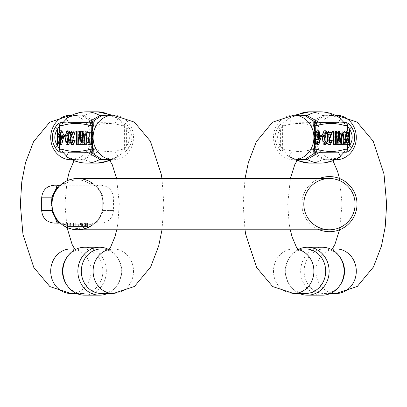 <?xml version="1.0" encoding="UTF-8"?>
<svg xmlns="http://www.w3.org/2000/svg" width="407" height="407" viewBox="0 0 407 407"><rect width="100%" height="100%" fill="white"/><g stroke="black" fill="none" stroke-linecap="round" stroke-linejoin="round"><path stroke-width="0.31" stroke-dasharray="2.04 1.53" d="M76.023 223.097L73.545 223.097L76.023 223.097L76.023 226.44L76.023 223.097M87.586 223.097L67.521 223.097L87.586 223.097L67.521 223.097L87.586 223.097L67.521 223.097L87.586 223.097L87.586 226.44L87.586 223.097L87.586 226.44L67.521 226.44L67.521 223.097L86.065 223.097L81.604 223.097L85.628 223.097L85.628 226.44L81.604 226.44L81.604 223.097L67.521 223.097L86.065 223.097L81.604 223.097L85.628 223.097L85.628 226.44L81.604 226.44L81.863 226.44L81.863 223.097L87.668 223.097L81.863 223.097L81.863 226.44L87.668 226.44L82.672 226.44L82.672 223.097L87.668 223.097L87.668 226.44L69.887 226.44L69.887 223.097L69.887 226.44L67.521 226.44L67.521 223.097L81.604 223.097L81.604 226.44L69.887 226.44L69.887 223.097L69.887 226.44L67.521 226.44L69.231 226.44L69.231 223.097L69.231 226.44L81.604 226.44L67.521 226.44L67.521 223.097L67.521 226.44L67.521 223.097L67.521 226.44L87.586 226.44L87.586 223.097L87.586 226.44L70.33 226.44L70.33 223.097L70.33 226.44L87.586 226.44L87.586 223.097L87.586 226.44L70.33 226.44L87.586 226.44L87.586 223.097L87.586 226.44L67.521 226.44L67.521 223.097L67.521 226.44L87.586 226.44L87.586 223.097M82.672 226.44L67.18 226.44L86.34 226.44L86.34 223.097L67.18 223.097L82.672 223.097M85.638 223.097L84.59 223.097L84.59 226.44L85.638 226.44L85.638 223.097M67.18 223.097L80.54 223.097L77.869 223.097L77.869 226.44L80.54 226.44L67.18 226.44L67.18 223.097M61.859 224.415L58.857 221.688A4.457 4.457 0 0 0 62.108 223.097L100.809 223.097L62.108 223.097L64.799 224.206L62.108 223.097A4.457 4.457 0 0 1 58.857 221.688L58.725 222.955M54.294 223.097L57.133 223.097M102.757 199.461C101.536 194.119 99.369 189.835 96.25 186.61L92.994 183.684C88.405 180.291 83.257 178.566 77.554 178.51C83.257 178.566 88.405 180.291 92.994 183.684L96.25 186.61C99.369 189.835 101.536 194.119 102.757 199.461L103.19 204.146L102.757 199.461A8.918 3.841 169.5 0 1 103.195 197.833C101.811 192.155 95.94 185.475 96.754 185.897L97.985 185.2L100.809 185.2L93 185.2L97.985 185.2L96.754 185.897C95.955 185.49 101.811 192.155 103.195 197.833L103.195 210.465C101.811 216.142 95.94 222.822 96.754 222.4L97.985 223.097L96.754 222.395C95.955 222.807 101.811 216.142 103.195 210.465L103.195 197.833A8.918 3.841 169.5 0 0 102.757 199.461L102.757 208.832L103.19 204.146L102.757 208.832C101.536 214.174 99.369 218.462 96.25 221.688C99.369 218.462 101.536 214.179 102.757 208.832A8.918 3.841 -169.5 0 0 103.195 210.465A8.918 3.841 -169.5 0 1 102.757 208.832L102.757 199.461A25.636 25.636 0 0 0 93.228 183.867A25.636 25.636 0 0 1 102.757 199.461M55.423 190.323L51.913 197.833A8.918 3.841 -169.5 0 1 52.35 199.461L51.918 204.126L52.35 199.461L54.853 192.236M77.554 229.782C83.257 229.726 88.405 228.006 92.994 224.613L96.25 221.688L92.994 224.613A25.636 25.636 0 0 0 103.19 204.146A25.636 25.636 0 0 1 77.554 229.782L329.446 229.782A25.636 25.636 0 0 0 351.648 191.331A25.636 25.636 0 0 0 307.244 191.331A25.636 25.636 0 0 0 329.446 229.782A25.636 25.636 0 0 0 355.082 204.146A25.636 25.636 0 0 0 329.446 178.51A25.636 25.636 0 0 0 303.81 204.146A25.636 25.636 0 0 0 329.446 229.782A25.636 25.636 0 0 0 355.082 204.146A25.636 25.636 0 0 0 329.446 178.51A25.636 25.636 0 0 0 303.81 204.146A25.636 25.636 0 0 0 329.446 229.782A25.636 25.636 0 0 1 303.81 204.146A25.636 25.636 0 0 1 329.446 178.51L77.554 178.51A25.636 25.636 0 0 1 103.19 204.146A25.636 25.636 0 0 1 77.554 229.782M58.873 186.594L60.282 185.2L62.108 185.2L57.122 185.2M60.699 184.834L62.113 183.684A4.457 2.3 -127 0 1 64.799 184.091L62.108 185.2L93 185.2L62.108 185.2L64.799 184.091L90.308 184.091L93 185.2L90.308 184.091A4.457 2.3 127 0 1 92.994 183.684A4.457 2.3 -53 0 0 90.308 184.091C81.807 178.449 73.301 178.449 64.799 184.091C73.301 178.449 81.807 178.449 90.308 184.091L64.799 184.091M52.35 208.832L51.918 204.166L52.35 208.832A8.918 3.841 169.5 0 1 51.913 210.465L41.667 210.465M61.874 224.43A25.636 25.636 0 0 1 58.857 221.688A4.457 4.457 0 0 0 62.108 223.097A4.457 4.457 0 0 1 58.857 221.688A25.636 25.636 0 0 0 61.874 224.43L62.017 224.537M62.108 185.2A4.457 4.457 0 0 0 58.857 186.61A4.457 4.457 0 0 1 62.108 185.2A4.457 4.457 0 0 0 58.857 186.61A4.457 4.457 0 0 1 62.108 185.2A4.457 4.457 0 0 0 58.857 186.61A25.636 25.636 0 0 1 60.287 185.2A25.636 25.636 0 0 0 58.857 186.61L58.73 185.338M319.332 229.782A27.559 27.559 0 0 1 319.332 178.51M329.446 231.705A27.559 27.559 0 0 0 353.312 190.369A27.559 27.559 0 0 0 305.581 190.369A27.559 27.559 0 0 0 329.446 231.705M51.363 204.146L51.913 210.465M53.536 214.657L55.23 217.674M64.799 224.206L90.308 224.206C81.807 229.848 73.301 229.848 64.799 224.206C73.301 229.848 81.807 229.848 90.308 224.206L93 223.097L90.308 224.206A4.457 2.3 -127 0 0 92.994 224.613A4.457 2.3 53 0 1 90.308 224.206L64.799 224.206A4.457 2.3 127 0 1 62.113 224.613M96.25 221.688C95.787 222.924 96.367 223.392 97.985 223.097C96.367 223.397 95.787 222.929 96.25 221.688A4.457 4.457 0 0 1 93 223.097A4.457 4.457 0 0 0 96.25 221.688A4.457 4.457 0 0 1 93 223.097A4.457 4.457 0 0 0 96.25 221.688A4.457 4.457 0 0 1 93 223.097M97.985 185.2L97.975 185.2C96.367 184.9 95.787 185.368 96.25 186.61C95.787 185.368 96.367 184.9 97.985 185.2L93 185.2A4.457 4.457 0 0 1 96.25 186.61A4.457 4.457 0 0 0 93 185.2A4.457 4.457 0 0 1 96.25 186.61A4.457 4.457 0 0 0 93 185.2A4.457 4.457 0 0 1 96.25 186.61M70.462 223.097L69.205 223.097L69.205 226.44L77.162 226.44L70.462 226.44L70.462 223.097L78.363 223.097L78.363 226.44L77.162 226.44L77.162 223.097L70.462 223.097M82.479 226.44L82.479 223.097M85.165 226.44L67.521 226.44L67.521 223.097L67.521 226.44L85.165 226.44L85.165 223.097M85.475 226.44L75.758 226.44L75.758 223.097L85.475 223.097L75.758 223.097L75.758 226.44L85.475 226.44L85.475 223.097M67.521 226.44L67.521 223.097L67.521 226.44L87.586 226.44L67.521 226.44L67.521 223.097L67.521 226.44L73.601 226.44L73.601 223.097L73.601 226.44L67.521 226.44M73.545 226.44L73.545 223.097L73.545 226.44L76.023 226.44L73.545 226.44M321.581 135.012L319.449 135.012L319.449 136.666L321.581 136.666L321.581 135.012L323.601 135.012M347.039 144.373L347.14 130.998L344.983 130.998M343.712 138.431L344.363 144.236M343.091 132.901L343.645 137.846M341.59 144.373L342.358 144.373L340.857 130.998L340.094 130.998M338.258 144.373L339.163 144.373L340.491 132.87L341.407 142.491M336.284 134.051L335.088 144.373L335.841 144.373L337.011 132.87L338.044 142.582M339.738 134.04L338.731 142.755L337.362 130.998L336.64 130.998M333.516 144.373L334.264 144.373L334.264 130.998L333.516 130.998M329.441 141.58L328.424 143.071L327.472 139.616L330.296 132.138L330.377 130.998L326.638 130.998L326.638 132.575L331.43 132.575M328.408 144.429L330.245 140.557L329.533 140.384M327.884 136.03L327.177 143.478M324.053 144.429L325.793 140.476L325.335 132.158L324.053 130.769M322.288 135.012L322.217 136.666M315.73 141.01L315.272 141.097L315.532 142.857M317.994 141.102L316.916 143.076L316.224 142.374L315.959 140.97M316.839 139.672L318.213 137.897L318.162 139.672M316.875 144.429L318.905 137.581L316.941 130.769M315.567 132.351L315.852 138.884M296.886 115.644A6.685 1.77 80.6 0 1 296.734 115.695L302.142 115.171L296.886 115.644C290.125 116.865 286.391 119.226 285.678 122.716A4.457 4.039 -90 0 0 284.666 125.666C294.047 122.761 303.429 122.761 312.81 125.666L315.186 125.697L315.191 129.05C313.838 134.656 313.838 140.267 315.191 145.874L315.216 149.201L312.81 149.257C303.429 152.162 294.047 152.162 284.666 149.257L282.402 149.257L280.392 145.874A4.457 0.921 -35.4 0 0 278.352 147.975C280.108 150.468 281.797 151.877 283.414 152.208L285.678 152.208C286.391 155.703 290.13 158.058 296.886 159.279L302.142 159.753L296.734 159.229A6.685 1.77 -80.6 0 0 296.316 159.33L289.062 156.481L291.509 152.167L310.124 152.254L322.71 159.33L327.36 159.742L333.486 159.33L340.735 156.512L339.148 157.412L330.479 159.554M325.371 159.62C323.982 159.086 320.131 156.614 313.817 152.208L316.081 152.208C316.911 151.892 316.824 150.478 315.817 147.975C313.833 140.964 313.833 133.959 315.817 126.948C316.824 124.456 316.911 123.041 316.081 122.716L313.817 122.716C302.95 123.123 293.574 123.123 285.678 122.716L283.414 122.716C281.812 123.031 280.123 124.445 278.352 126.948C274.013 133.959 274.013 140.964 278.352 147.975M330.479 115.369C334.228 115.212 341.941 118.59 340.73 118.412L333.486 115.593L325.371 115.303L322.71 115.593L310.098 122.675L291.514 122.756L289.031 118.432L296.316 115.593L299.628 115.171M329.797 115.303L339.102 117.364M339.102 157.56L329.797 159.62M312.81 125.666A4.457 4.039 -90 0 1 313.817 122.716C320.136 118.305 323.987 115.837 325.371 115.303M293.701 293.503A22.293 20.202 90 0 1 273.499 271.21A22.293 20.202 90 0 1 293.701 248.921L297.441 248.921M305.479 248.921A22.293 20.202 -90 0 0 289.708 257.275A22.293 20.202 -90 0 0 289.708 285.144A22.293 20.202 -90 0 0 305.479 293.503M340.089 257.275A22.293 20.202 -90 0 0 324.318 248.921A22.293 20.202 -90 0 0 304.115 271.21A22.293 20.202 -90 0 0 324.318 293.503A22.293 20.202 -90 0 0 340.089 285.144M324.318 248.921L330.347 248.921M322.38 247.247A23.962 21.719 -90 0 0 300.661 271.21A23.962 21.719 -90 0 0 322.38 295.172M299.45 293.503A23.962 21.719 90 0 1 290.466 286.192A23.962 21.719 90 0 1 290.466 256.232A23.962 21.719 90 0 1 299.45 248.921M299.628 159.753L296.316 159.33A131.283 55.479 90 0 0 297.339 159.895M278.352 126.948A4.457 0.921 35.4 0 0 280.392 129.05L280.392 145.874C276.684 140.267 276.684 134.656 280.392 129.05L282.402 125.666L284.666 125.666M314.392 126.557L314.611 129.05A4.457 2.528 165.5 0 0 314.738 127.935M314.738 146.988A4.457 2.528 -165.5 0 0 314.611 145.874L314.611 129.05C315.959 134.656 315.959 140.267 314.611 145.874L314.392 148.367M284.666 149.257A4.457 4.039 90 0 0 285.678 152.208C293.564 151.801 302.945 151.801 313.817 152.208A4.457 4.039 -90 0 1 312.81 149.257M296.886 159.279A6.685 1.77 -80.6 0 0 296.734 159.229C292.592 158.328 290.028 157.412 289.031 156.486M294.78 115.171L289.031 118.432C290.028 117.511 292.592 116.595 296.734 115.695A6.685 1.77 80.6 0 1 296.316 115.593A131.283 55.479 90 0 1 297.069 115.171M315.817 126.948A4.457 2.528 14.5 0 0 315.064 127.935A4.457 2.528 14.5 0 0 315.191 129.05L315.191 145.874A4.457 2.528 -14.5 0 0 315.064 146.988L315.4 148.367M315.817 147.975A4.457 2.528 -14.5 0 1 315.064 146.988C313.548 140.639 313.548 134.285 315.064 127.935L315.4 126.557M318.004 136.63L316.977 138.222L316.198 132.957L316.951 132.117L317.989 133.893M315.72 141.097L315.272 141.097M318.243 142.374L316.224 142.374M320.233 137.897L318.213 137.897M325.056 140.741L324.822 142.109L324.058 143.071L323.005 140.359L323.25 133.216L324.053 132.117L325.061 134.417M324.822 142.109L325.31 142.109M327.477 132.575L326.638 132.575M332.397 130.998L330.377 130.998M332.316 132.138L330.296 132.138M332.265 140.557L330.245 140.557M336.284 130.998L334.264 130.998M335.088 144.373L334.264 144.373M342.877 130.998L340.857 130.998M344.378 144.373L342.358 144.373M342.511 132.87L340.491 132.87M341.183 144.373L339.163 144.373M339.031 132.87L337.011 132.87M337.861 144.373L335.841 144.373M339.382 130.998L337.362 130.998M340.751 142.755L338.731 142.755M348.412 132.575L346.393 132.692M346.393 137.027L346.393 137.174C343.859 137.337 343.076 135.948 344.047 133.008L344.475 132.641L346.393 132.575M348.412 137.174L346.393 137.174M346.499 132.641L344.475 132.641M348.412 138.751L346.393 138.975M346.393 142.582L348.412 142.796M349.16 130.998L347.14 130.998M349.16 144.373L347.14 144.373M346.393 142.796L345.411 142.796M344.139 142.257L343.91 140.196M345.563 138.751L346.393 138.751M320.853 135.012L319.449 135.012M323.601 136.666L321.581 136.666M320.919 136.666L319.449 136.666M66.458 135.012L64.326 135.012L64.326 136.666L66.458 136.666L66.458 135.012L65.145 135.012M88.268 142.796L92.018 144.373L92.018 130.998L89.861 130.998L87.943 133.008M88.126 137.174L88.812 138.115L88.421 138.751M85.735 130.998L84.971 130.998L83.603 142.755L82.596 134.04M87.22 144.236L86.996 142.257M86.767 140.196L86.569 138.431M86.503 137.846L85.948 132.901M84.264 142.491L85.368 132.87L86.467 144.373L87.235 144.373M80.901 142.582L81.888 132.87L83.135 144.373L84.035 144.373M82.239 130.998L81.517 130.998L79.965 144.373L80.718 144.373M79.141 130.998L78.393 130.998L78.393 144.373L79.141 144.373L79.141 134.051M74.288 132.575L72.268 132.575L74.288 132.575L71.54 140.115L73.285 144.429M75.249 130.998L71.515 130.998L71.515 132.575L69.495 132.575M74.405 140.384L73.301 143.071L72.298 141.58M68.931 130.769L67.094 136.508L68.132 143.992L68.931 144.429M70.029 143.478L70.742 136.03M70.335 132.575L69.536 130.998M61.818 130.769L60.048 135.409L61.716 139.672L63.09 137.897L61.793 143.076L61.101 142.374L60.836 140.97L60.15 141.097L60.658 143.539L61.752 144.429M63.777 136.666L63.711 135.012M67.903 117.358L74.089 115.644L78.841 115.176L81.858 115.451L93.183 122.716A4.457 4.039 -90 0 1 94.19 125.666C103.571 122.761 112.953 122.761 122.334 125.666L124.598 125.666L126.608 129.05C130.316 134.656 130.316 140.267 126.608 145.874L124.598 149.257L122.334 149.257C112.953 152.162 103.571 152.162 94.19 149.257L91.814 149.227L91.809 145.874A4.457 2.528 14.5 0 1 91.936 146.988A4.457 2.528 14.5 0 1 91.183 147.975C90.176 150.468 90.089 151.877 90.919 152.208L93.183 152.208L82.377 159.279L81.405 159.585L78.49 159.737L74.089 159.279L67.908 157.565M71.983 159.753L79.34 159.753L73.937 159.229C69.795 158.328 67.226 157.412 66.229 156.486L73.514 159.33C78.475 160.088 82.066 160.088 84.29 159.33L96.897 152.249L115.491 152.167L117.969 156.492L110.684 159.33L107 159.62C112.215 160.017 122.309 155.683 121.322 152.208L123.586 152.208C125.188 151.892 126.877 150.478 128.648 147.975C132.987 140.964 132.987 133.959 128.648 126.948C126.892 124.456 125.203 123.041 123.586 122.716L121.322 122.716C113.436 123.123 104.055 123.123 93.183 122.716L90.919 122.716C90.089 123.031 90.176 124.445 91.183 126.948C93.167 133.959 93.167 140.964 91.183 147.975M66.229 118.437C67.226 117.511 69.795 116.595 73.937 115.695L79.35 115.171L71.983 115.171M107 159.62L104.558 159.742M122.334 125.666A4.457 4.039 -90 0 0 121.322 122.716C122.304 119.231 112.215 114.911 107 115.303L110.684 115.593L117.969 118.432L115.486 122.756L96.886 122.675L84.29 115.593C82.061 114.83 78.47 114.83 73.514 115.593L66.265 118.442M104.558 115.176L107 115.303M76.653 248.921L82.682 248.921A22.293 20.202 -90 0 1 102.885 271.21A22.293 20.202 -90 0 1 82.682 293.503A22.293 20.202 -90 0 1 66.911 285.144M66.911 257.275A22.293 20.202 -90 0 1 82.682 248.921M101.521 248.921A22.293 20.202 -90 0 1 117.292 257.275A22.293 20.202 -90 0 1 117.292 285.144A22.293 20.202 -90 0 1 101.521 293.503M109.559 248.921L113.299 248.921A22.293 20.202 90 0 0 109.218 249.379M107.55 248.921A23.962 21.719 -90 0 1 116.534 256.232A23.962 21.719 -90 0 1 116.534 286.192A23.962 21.719 -90 0 1 107.55 293.503M84.62 295.172A23.962 21.719 90 0 0 106.339 271.21A23.962 21.719 90 0 0 84.62 247.247M91.6 126.557L91.936 127.935A4.457 2.528 -14.5 0 1 91.809 129.05L91.809 145.874C93.162 140.267 93.162 134.656 91.809 129.05L91.784 125.722L94.19 125.666M92.262 127.935A4.457 2.528 -165.5 0 0 92.389 129.05L92.608 126.557M92.608 148.367L92.389 145.874C91.041 140.267 91.041 134.656 92.389 129.05L92.389 145.874A4.457 2.528 165.5 0 0 92.262 146.988M94.19 149.257A4.457 4.039 90 0 1 93.183 152.208C104.05 151.801 113.426 151.801 121.322 152.208A4.457 4.039 -90 0 0 122.334 149.257M82.377 159.279A6.685 6.013 69 0 1 84.29 159.33A131.283 55.479 -90 0 0 97.487 163.095M74.089 159.279A6.685 1.77 99.4 0 0 73.932 159.229A6.685 1.77 99.4 0 0 73.514 159.33A131.283 55.479 90 0 0 86.711 163.095M74.089 115.644A6.685 1.77 -99.4 0 1 73.932 115.695A6.685 1.77 -99.4 0 1 73.514 115.593A131.283 55.479 90 0 1 86.711 111.828M82.377 115.644A6.685 6.013 -69 0 0 84.29 115.593A131.283 55.479 -90 0 1 97.487 111.828M128.648 126.948A4.457 0.921 -35.4 0 1 126.608 129.05L126.608 145.874A4.457 0.921 35.4 0 1 128.648 147.975M91.6 148.367L91.936 146.988C93.452 140.639 93.452 134.285 91.936 127.935A4.457 2.528 -14.5 0 0 91.183 126.948M60.841 133.893L61.828 132.117L62.653 137.424L61.854 138.222L60.857 136.63M58.13 141.097L60.15 141.097M60.485 142.374L61.101 142.374M61.07 137.897L63.09 137.897M67.918 134.417L68.127 133.216L68.931 132.117L69.973 134.834L69.699 142.109L67.679 142.109M69.699 142.109L68.936 143.071L67.913 140.741M69.495 130.998L71.515 130.998M76.374 130.998L78.393 130.998M79.965 144.373L79.141 144.373M76.374 144.373L78.393 144.373M82.952 130.998L84.971 130.998M84.447 144.373L86.467 144.373M83.349 132.87L85.368 132.87M81.115 144.373L83.135 144.373M79.864 132.87L81.888 132.87M79.497 130.998L81.517 130.998M81.583 142.755L83.603 142.755M89.25 132.641L91.27 132.575L91.27 137.174L89.25 137.027M89.25 137.174L91.27 137.174M89.861 132.575L91.27 132.575M88.924 133.008L89.352 132.641M89.25 138.751L91.27 138.751L91.27 142.796L89.25 142.796M91.626 130.998L92.018 130.998M87.841 130.998L89.861 130.998M91.702 144.373L92.018 144.373M86.793 138.115L88.812 138.115M91.27 142.796L89.25 142.582M89.25 138.975L91.27 138.751M62.302 135.012L64.326 135.012M65.074 136.666L66.458 136.666M62.302 136.666L64.326 136.666M77.554 178.51A25.636 25.636 0 0 1 92.994 224.613M103.195 197.833L113.441 197.833L103.195 197.833M103.195 210.465L113.441 210.465L103.195 210.465M41.667 197.833L51.913 197.833M62.108 223.097A4.457 4.457 0 0 1 58.857 221.688M81.644 226.44L81.644 223.097M314.728 127.905L314.728 147.019M347.395 144.373L347.395 130.998M293.701 115.171A22.293 20.202 -90 0 0 289.56 115.644A22.293 20.202 -90 0 0 273.606 139.759A22.293 20.202 -90 0 0 293.701 159.753A22.293 20.202 -90 0 0 297.782 159.295M336.096 115.171A22.293 20.202 -90 0 0 333.882 115.303A22.293 20.202 -90 0 0 315.924 138.685A22.293 20.202 -90 0 0 336.096 159.753C333.053 159.351 331.425 158.893 331.212 158.384L332.951 160.638M298.585 250.29C298.372 249.781 296.744 249.323 293.701 248.921A22.293 20.202 90 0 1 297.782 249.379M336.096 293.503A22.293 20.202 90 0 1 315.893 271.21A22.293 20.202 90 0 1 336.096 248.921C333.053 249.323 331.425 249.781 331.212 250.29L332.361 248.921M283.414 152.208A4.457 4.039 -90 0 1 282.402 149.257L282.402 125.666A4.457 4.039 -90 0 1 283.414 122.716M316.081 122.716A4.457 4.039 -90 0 0 315.069 125.666L315.069 149.257A4.457 4.039 -90 0 0 316.081 152.208M309.513 163.095A131.283 55.479 90 0 0 322.71 159.33M333.486 159.33A131.283 55.479 -90 0 1 320.289 163.095M322.71 115.593A131.283 55.479 90 0 0 309.513 111.828M320.289 111.828A131.283 55.479 -90 0 1 333.486 115.593M318.218 132.957L316.198 132.957M317.775 137.424L318.213 137.424M325.269 133.216L323.25 133.216M325.335 132.158L327.355 132.158M346.067 133.008L344.047 133.008M59.605 130.789L59.605 139.667M59.605 140.97L59.605 144.419M92.272 147.019L92.272 127.905M70.904 115.171A22.293 20.202 -90 0 1 91.107 137.459A22.293 20.202 -90 0 1 70.904 159.753C73.947 159.351 75.575 158.893 75.788 158.384L74.049 160.638M113.299 115.171A22.293 20.202 -90 0 1 133.501 137.459A22.293 20.202 -90 0 1 113.299 159.753A22.293 20.202 -90 0 1 109.218 159.295M70.904 293.503A22.293 20.202 90 0 0 91.107 271.21A22.293 20.202 90 0 0 70.904 248.921C73.947 249.323 75.575 249.781 75.788 250.29L74.639 248.921M113.299 293.503A22.293 20.202 90 0 0 133.501 271.21A22.293 20.202 90 0 0 113.299 248.921C110.256 249.323 108.628 249.781 108.415 250.29M90.919 152.208A4.457 4.039 -90 0 0 91.931 149.257L91.931 125.666A4.457 4.039 -90 0 0 90.919 122.716M123.586 122.716A4.457 4.039 -90 0 1 124.598 125.666L124.598 149.257A4.457 4.039 -90 0 1 123.586 152.208M109.661 159.895A131.283 55.479 -90 0 0 110.684 159.33M110.684 115.593A131.283 55.479 -90 0 0 109.931 115.171M60.602 132.957L61.075 132.957M62.653 137.424L60.633 137.424M58.639 143.539L60.658 143.539M67.715 133.216L68.127 133.216M66.112 143.992L68.132 143.992M70.213 132.158L69.495 132.158M100.809 223.097C108.486 222.344 112.693 218.137 113.441 210.465L113.441 197.833C112.693 190.161 108.486 185.948 100.809 185.2M95.676 186.009L93.249 183.878M95.655 185.989L93.091 183.755M61.859 183.878L59.432 186.009M93.091 224.537L95.655 222.308M59.453 222.308L60.282 223.097M93.249 224.415L95.676 222.283M80.54 223.097L80.54 226.44M87.668 223.097L87.668 226.44L87.668 223.097M298.585 158.384C298.372 158.893 296.744 159.351 293.701 159.753L297.441 159.753M327.36 159.753L335.017 159.753M327.36 115.171L335.017 115.171M339.53 229.792L342.068 204.095L339.443 178.464M324.318 293.503L330.347 293.503M290.349 178.51L287.734 204.365L289.112 223.397L290.267 229.782M245.045 178.51L243.147 204.136L244.989 229.782M289.708 285.144L290.466 286.192M289.708 257.275L290.466 256.232M296.845 160.638L289.051 156.502M315.405 148.346L315.405 126.577M314.392 148.346L314.392 126.577M316.951 132.117L318.971 132.117M316.916 143.076L318.935 143.076M316.977 138.222L319.002 138.222M324.053 132.117L326.073 132.117M324.058 143.071L326.078 143.071M328.424 143.071L330.443 143.071M347.008 132.575L344.983 132.575M109.559 159.753L113.299 159.753C110.256 159.351 108.628 158.893 108.415 158.384M76.653 293.503L82.682 293.503M162.011 229.782L163.853 204.141L161.955 178.51M116.651 178.51L119.266 203.871L117.913 223.209L116.733 229.782M67.013 227.513L64.932 204.105L67.089 180.744M117.292 257.275L116.534 256.232M117.292 285.144L116.534 286.192M110.155 160.638L117.969 156.492M112.22 115.171L117.969 118.432M91.595 148.346L91.595 126.577M92.608 148.346L92.608 126.577M107.682 159.554C111.432 159.712 119.144 156.334 117.933 156.512M117.933 118.412L116.351 117.511L107.682 115.369M61.828 132.117L59.809 132.117M61.793 143.076L59.773 143.076M61.716 139.672L61.014 139.672M61.854 138.222L59.834 138.222M68.931 132.117L66.906 132.117M68.936 143.071L66.916 143.071M73.301 143.071L71.281 143.071"/><path stroke-width="0.61" d="M55.23 217.674L57.128 223.097L60.282 223.097L54.294 223.097C46.622 222.344 42.414 218.137 41.667 210.465L51.913 210.465L51.913 197.833C53.297 192.155 59.163 185.475 58.349 185.897L57.122 185.2L54.294 185.2L60.282 185.2L60.699 184.834M96.25 186.61L95.96 186.304M64.799 224.206A4.457 2.3 -53 0 1 62.113 224.613C72.405 231.441 82.702 231.441 92.994 224.613A25.636 25.636 0 0 1 51.918 204.146A25.636 25.636 0 0 1 77.554 178.51A25.636 25.636 0 0 0 60.287 185.2A25.636 25.636 0 0 1 77.554 178.51C71.851 178.566 66.702 180.291 62.113 183.684L58.857 186.61C55.739 189.835 53.571 194.119 52.35 199.461L51.918 204.146L52.35 208.832C53.571 214.174 55.739 218.462 58.857 221.688L62.113 224.613C66.702 228.006 71.851 229.726 77.554 229.782A25.636 25.636 0 0 1 51.918 204.146A25.636 25.636 0 0 1 93.228 183.867A25.636 25.636 0 0 0 77.554 178.51C71.851 178.566 66.702 180.291 62.113 183.684A4.457 2.3 53 0 1 64.799 184.091M54.853 192.236L58.873 186.594M62.113 224.613L61.599 224.211M58.857 186.61A25.636 25.636 0 0 0 58.857 221.688C55.739 218.462 53.571 214.179 52.35 208.832A8.918 3.841 169.5 0 1 51.913 210.465C53.297 216.142 59.152 222.807 58.349 222.395L57.122 223.097C58.74 223.397 59.32 222.929 58.857 221.688A25.636 25.636 0 0 1 58.857 186.61C59.32 185.368 58.74 184.9 57.122 185.2L55.423 190.323M92.994 224.613A25.636 25.636 0 0 1 77.554 229.782L329.446 229.782A25.636 25.636 0 0 0 351.648 191.331A25.636 25.636 0 0 0 307.244 191.331A25.636 25.636 0 0 0 329.446 229.782A25.636 25.636 0 0 0 355.082 204.146A25.636 25.636 0 0 0 329.446 178.51L77.554 178.51M77.554 229.782A25.636 25.636 0 0 1 61.874 224.43A25.636 25.636 0 0 0 77.554 229.782M102.757 199.461A25.636 25.636 0 0 1 103.19 204.146A25.636 25.636 0 0 0 102.757 199.461M319.332 178.51A27.559 27.559 0 0 1 356.522 199.003A27.559 27.559 0 0 1 319.332 229.782M51.887 197.96L51.363 204.146M51.918 210.49L53.536 214.657M41.667 210.465L41.667 197.833L51.913 197.833A8.918 3.841 -169.5 0 1 52.35 199.461M58.725 222.955L57.133 223.097M57.128 185.2L58.73 185.338M343.645 137.846L343.935 138.115L343.712 138.431M344.363 144.236L347.039 144.373M347.008 130.998L349.16 130.998L349.16 144.373C345.497 144.699 344.429 142.613 345.955 138.115C344.312 134.534 344.663 132.163 347.008 130.998L344.983 130.998L343.091 132.901M341.407 142.491L341.59 144.373L343.61 144.373L342.511 132.87L341.183 144.373L338.258 144.373L338.044 142.582M340.277 144.373L339.031 132.87L337.861 144.373L337.108 144.373L338.66 130.998L336.64 130.998L336.284 134.051M338.66 130.998L339.382 130.998L340.751 142.755L342.114 130.998L340.094 130.998L339.738 134.04M333.516 130.998L333.516 144.373L335.536 144.373L335.536 130.998L333.516 130.998M331.552 140.384L332.265 140.557L330.428 144.429L328.688 140.115L331.43 132.575L328.658 132.575L328.658 130.998L332.397 130.998L332.316 132.138L329.492 139.616L330.443 143.071L331.552 140.384L329.533 140.384L329.441 141.58M329.411 132.575L327.884 136.03M327.177 143.478L328.408 144.429L330.428 144.429M322.217 136.666L323.255 143.992L324.053 144.429L326.073 144.429L325.274 143.992L324.242 136.508L326.073 130.769L327.355 132.158L327.813 140.476L326.073 144.429M326.073 130.769L324.053 130.769L322.288 135.012M315.532 142.857L316.875 144.429L318.895 144.429L317.801 143.539L317.292 141.097L315.72 141.097M317.292 141.097L315.73 141.01M318.162 139.672L317.994 141.102M317.984 140.97L318.243 142.374L318.935 143.076L320.233 137.897L318.859 139.672L317.19 135.409L318.961 130.769L316.941 130.769L315.567 132.351M315.852 138.884L316.839 139.672L318.859 139.672M314.392 148.367L314.728 149.257L316.992 149.257C326.373 152.162 335.755 152.162 345.131 149.257L347.395 149.257L349.409 145.874C353.113 140.267 353.113 134.656 349.409 129.05L347.395 125.666L345.131 125.666C335.75 122.761 326.368 122.761 316.992 125.666A4.457 4.039 -90 0 0 315.98 122.716L305.174 115.644L302.61 115.176L293.701 115.171L272.507 122.227L256.334 141.707L248.306 162.744L245.045 178.51M297.441 159.753L302.905 159.737L305.174 159.279L315.98 152.208L313.721 152.208C312.886 151.892 312.973 150.478 313.985 147.975C315.964 140.964 315.964 133.959 313.985 126.948C312.973 124.456 312.886 123.041 313.721 122.716L315.98 122.716C326.841 123.123 336.218 123.123 344.124 122.716L346.382 122.716C347.99 123.031 349.674 124.445 351.445 126.948C355.784 133.959 355.784 140.964 351.445 147.975C349.689 150.468 348 151.877 346.382 152.208L344.124 152.208L339.102 157.56M339.102 117.364L344.124 122.716A4.457 4.039 -90 0 1 345.131 125.666M297.441 248.921L305.479 248.921A22.293 20.202 -90 0 1 325.681 271.21A22.293 20.202 -90 0 1 305.479 293.503L293.701 293.503A22.293 20.202 90 0 0 313.802 273.473A22.293 20.202 90 0 0 297.782 249.379M307.422 295.172L322.38 295.172A23.962 21.719 -90 0 0 339.331 286.192L340.089 285.144A22.293 20.202 -90 0 0 344.526 271.21A22.293 20.202 -90 0 0 340.089 257.275L339.331 256.232A23.962 21.719 -90 0 0 322.38 247.247L307.422 247.247A23.962 21.719 90 0 1 329.136 271.21A23.962 21.719 90 0 1 307.422 295.172A23.962 21.719 90 0 1 299.45 293.503M330.347 248.921L336.096 248.921A22.293 20.202 90 0 1 356.298 271.21A22.293 20.202 90 0 1 336.096 293.503L357.295 286.442L373.463 266.967L381.496 245.925L385.22 226.841L386.65 204.299L384.02 174.094L373.173 141.158L357.137 122.115L336.096 115.171A22.293 20.202 -90 0 1 356.298 137.459A22.293 20.202 -90 0 1 336.096 159.753L335.017 159.753M339.331 286.192A23.962 21.719 -90 0 0 344.098 271.21A23.962 21.719 -90 0 0 339.331 256.232M299.45 248.921A23.962 21.719 90 0 1 307.422 247.247M340.735 156.512L338.283 152.167L319.688 152.249L307.092 159.33L299.628 159.753M299.628 115.171L307.092 115.593L319.699 122.675L338.288 122.756L340.766 118.432C334.488 114.133 327.66 111.935 320.289 111.828A131.283 55.479 -90 0 0 307.092 115.593A6.685 6.013 111 0 1 305.174 115.644M316.992 125.666L314.616 125.697L314.392 126.557M305.174 159.279A6.685 6.013 -111 0 1 307.092 159.33A131.283 55.479 -90 0 0 320.289 163.095C327.66 162.988 334.488 160.79 340.766 156.492M345.131 149.257A4.457 4.039 -90 0 1 344.124 152.208C336.238 151.801 326.862 151.801 315.98 152.208A4.457 4.039 90 0 0 316.992 149.257M314.397 126.557L314.738 127.935A4.457 2.528 165.5 0 0 313.985 126.948M351.445 126.948A4.457 0.921 144.6 0 1 349.409 129.05L349.409 145.874A4.457 0.921 -144.6 0 1 351.445 147.975M314.738 127.935C316.249 134.285 316.249 140.639 314.738 146.988A4.457 2.528 -165.5 0 1 313.985 147.975M317.989 133.893L318.004 136.63M319.8 137.424L318.971 132.117L318.218 132.957L319.002 138.222L319.8 137.424L318.213 137.424M318.961 130.769L320.925 137.581L318.895 144.429M325.061 134.417L325.056 140.741M325.31 142.109L326.841 142.109L327.121 134.834L326.073 132.117L325.269 133.216L325.025 140.359L326.078 143.071L326.841 142.109M328.658 132.575L327.477 132.575M328.658 130.998L326.679 130.998M335.536 130.998L336.284 130.998L336.284 144.373L335.536 144.373M342.114 130.998L342.877 130.998L344.378 144.373L343.61 144.373M337.108 144.373L336.284 144.373M346.393 132.692L346.393 137.027M348.412 137.174L348.412 132.575L346.499 132.641L346.067 133.008C345.1 135.948 345.879 137.337 348.412 137.174M346.393 138.975L346.393 142.582M348.412 142.796L348.412 138.751C344.907 137.439 345.009 144.129 348.412 142.796M345.955 138.115L343.935 138.115M345.411 142.796L344.139 142.257M343.91 140.196L345.563 138.751M321.469 135.012L323.601 135.012L323.601 136.666L321.469 136.666L321.469 135.012L320.853 135.012M321.469 136.666L320.919 136.666M88.421 138.751L88.268 142.796M87.943 133.008L88.126 137.174M77.121 144.373L76.374 144.373L76.374 130.998L77.121 130.998L77.121 144.373L77.946 144.373L79.497 130.998L80.215 130.998L81.583 142.755L82.952 130.998L83.715 130.998L85.211 144.373L87.22 144.236M86.996 142.257L86.767 140.196M86.569 138.431L86.503 137.846M85.948 132.901L85.735 130.998L83.715 130.998M85.211 144.373L84.447 144.373L83.349 132.87L82.016 144.373L84.035 144.373L84.264 142.491M82.016 144.373L81.115 144.373L79.864 132.87L78.699 144.373L80.718 144.373L80.901 142.582M82.596 134.04L82.239 130.998L80.215 130.998M79.141 134.051L79.141 130.998L77.121 130.998M71.515 132.575L69.495 132.575L69.495 130.998L75.249 130.998L72.298 141.58M75.122 140.557L72.385 140.384L75.122 140.557L73.285 144.429L71.266 144.429L69.521 140.115L72.268 132.575M66.906 144.429L66.112 143.992L65.074 136.508L66.906 130.769L68.193 132.158L68.651 140.476L66.906 144.429L68.931 144.429L70.029 143.478M70.742 136.03L70.335 132.575M69.536 130.998L66.906 130.769M60.852 141.102L58.817 140.97L59.081 142.374L60.485 142.374M59.081 142.374L59.773 143.076L61.07 137.897L59.697 139.672L58.028 135.409L59.798 130.769L61.757 137.581L59.732 144.429L61.752 144.429L63.777 136.666M63.711 135.012L61.818 130.769L59.798 130.769M92.608 126.557L92.272 125.666L90.008 125.666C80.627 122.761 71.245 122.761 61.869 125.666L59.605 125.666L57.591 129.05C53.887 134.656 53.887 140.267 57.591 145.874L59.605 149.257L61.869 149.257C71.25 152.162 80.632 152.162 90.008 149.257L92.384 149.227L92.608 148.367M67.908 157.565L62.876 152.208L60.618 152.208C59.01 151.892 57.326 150.478 55.556 147.975C51.216 140.964 51.216 133.959 55.556 126.948C57.311 124.456 59 123.041 60.618 122.716L62.876 122.716L67.903 117.358M66.265 118.442L68.712 122.756L87.322 122.67L99.908 115.593L102.574 115.303C101.185 115.837 97.329 118.31 91.02 122.716L93.279 122.716C94.114 123.031 94.027 124.445 93.015 126.948C91.036 133.959 91.036 140.964 93.015 147.975C94.027 150.468 94.114 151.877 93.279 152.208L91.02 152.208C97.339 156.619 101.19 159.086 102.574 159.62L99.908 159.33L87.296 152.249L68.712 152.167L66.234 156.492C72.512 160.79 79.34 162.988 86.711 163.095A131.283 55.479 90 0 0 99.908 159.33M109.559 159.753L102.574 159.62M102.574 115.303L113.299 115.171A22.293 20.202 -90 0 0 111.086 115.303A22.293 20.202 -90 0 0 93.117 136.421A22.293 20.202 -90 0 0 109.218 159.295M71.983 159.753L70.904 159.753A22.293 20.202 -90 0 1 50.809 139.759A22.293 20.202 -90 0 1 66.758 115.644A22.293 20.202 -90 0 1 70.904 115.171L49.705 122.227L33.537 141.707L25.504 162.744L21.78 181.832L20.35 204.375L22.98 234.58L33.827 267.511L49.863 286.553L70.904 293.503A22.293 20.202 90 0 1 50.702 271.21A22.293 20.202 90 0 1 70.904 248.921L76.653 248.921M67.669 286.192L66.911 285.144A22.293 20.202 -90 0 1 62.475 271.21A22.293 20.202 -90 0 1 66.911 257.275L67.669 256.232A23.962 21.719 90 0 0 62.902 271.21A23.962 21.719 90 0 0 67.669 286.192A23.962 21.719 90 0 0 84.62 295.172L99.578 295.172A23.962 21.719 -90 0 1 77.864 271.21A23.962 21.719 -90 0 1 99.578 247.247A23.962 21.719 -90 0 1 107.55 248.921M109.218 249.379A22.293 20.202 90 0 0 93.198 273.473A22.293 20.202 90 0 0 113.299 293.503L101.521 293.503A22.293 20.202 -90 0 1 81.319 271.21A22.293 20.202 -90 0 1 101.521 248.921L109.559 248.921M107.55 293.503A23.962 21.719 -90 0 1 99.578 295.172M99.578 247.247L84.62 247.247A23.962 21.719 90 0 0 67.669 256.232M90.008 149.257A4.457 4.039 -90 0 0 91.02 152.208C80.159 151.801 70.782 151.801 62.876 152.208A4.457 4.039 90 0 1 61.869 149.257M61.869 125.666A4.457 4.039 -90 0 1 62.876 122.716C70.762 123.123 80.138 123.123 91.02 122.716A4.457 4.039 -90 0 0 90.008 125.666M55.556 147.975A4.457 0.921 144.6 0 1 57.591 145.874L57.591 129.05A4.457 0.921 -144.6 0 1 55.556 126.948M93.015 126.948A4.457 2.528 -165.5 0 0 92.262 127.935C90.751 134.285 90.751 140.639 92.262 146.988L92.603 148.367M93.015 147.975A4.457 2.528 165.5 0 1 92.262 146.988M60.633 137.424L59.809 132.117L59.056 132.957L59.834 138.222L60.633 137.424M59.732 144.429L58.639 143.539L58.13 141.097L58.817 140.97M60.857 136.63L60.841 133.893M67.679 142.109L67.954 134.834L66.906 132.117L66.102 133.216L65.863 140.359L66.916 143.071L67.679 142.109M67.913 140.741L67.918 134.417M73.229 130.998L73.148 132.138L75.173 132.138M73.148 132.138L70.325 139.616L71.281 143.071L72.385 140.384M73.102 140.557L71.266 144.429M78.699 144.373L77.946 144.373M87.332 132.641L86.9 133.008C85.933 135.948 86.716 137.337 89.25 137.174L89.25 132.575L87.332 132.641L89.25 132.641M89.25 137.027L88.924 133.008L89.352 132.641M89.25 142.796L89.25 138.751C85.745 137.439 85.841 144.129 89.25 142.796M89.998 130.998L89.998 144.373C86.335 144.699 85.267 142.613 86.793 138.115C85.149 134.534 85.501 132.163 87.841 130.998L91.626 130.998M89.998 144.373L91.702 144.373M89.25 142.582L89.25 138.975M64.438 135.012L64.438 136.666L62.302 136.666L62.302 135.012L65.145 135.012M64.438 136.666L65.074 136.666M313.721 122.716A4.457 4.039 -90 0 1 314.728 125.666L314.728 127.905M314.728 147.019L314.728 149.257A4.457 4.039 -90 0 1 313.721 152.208M346.382 152.208A4.457 4.039 -90 0 0 347.395 149.257L347.395 144.373M347.395 130.998L347.395 125.666A4.457 4.039 -90 0 0 346.382 122.716M297.782 159.295A22.293 20.202 -90 0 0 313.802 135.2A22.293 20.202 -90 0 0 293.701 115.171M297.339 159.895A131.283 55.479 90 0 0 309.513 163.095L296.845 160.638M320.289 111.828L309.513 111.828A131.283 55.479 90 0 0 297.069 115.171M317.801 143.539L315.781 143.539M325.274 143.992L323.255 143.992M60.618 122.716A4.457 4.039 -90 0 0 59.605 125.666L59.605 130.789M59.605 139.667L59.605 140.97M59.605 144.419L59.605 149.257A4.457 4.039 -90 0 0 60.618 152.208M93.279 152.208A4.457 4.039 -90 0 1 92.272 149.257L92.272 147.019M92.272 127.905L92.272 125.666A4.457 4.039 -90 0 1 93.279 122.716M110.155 160.638L97.487 163.095A131.283 55.479 -90 0 0 109.661 159.895M109.931 115.171A131.283 55.479 -90 0 0 97.487 111.828L86.711 111.828A131.283 55.479 90 0 1 99.908 115.593M59.056 132.957L60.602 132.957M66.102 133.216L67.715 133.216M69.495 132.158L68.193 132.158M86.9 133.008L88.924 133.008M41.667 197.833C42.414 190.161 46.622 185.948 54.294 185.2M62.017 183.755L59.453 185.989M59.432 222.283L61.859 224.415M60.282 223.097L61.874 224.43M335.017 115.171L336.096 115.171M332.361 248.921L334.895 244.419L339.53 229.792M339.443 178.464L337.713 171.769L332.951 160.638M330.347 293.503L336.096 293.503M298.585 158.384L294.902 164.25L290.349 178.51M290.267 229.782L292.089 236.899L296.672 247.756L298.585 250.29M244.989 229.782L245.777 234.58L256.629 267.511L272.659 286.553L293.701 293.503M309.513 163.095L320.289 163.095M309.513 111.828L294.78 115.171M314.738 146.988L314.397 148.367M70.904 115.171L71.983 115.171M70.904 293.503L76.653 293.503M113.299 293.503L134.493 286.442L150.666 266.967L158.694 245.925L162.011 229.782M161.955 178.51L161.223 174.094L150.371 141.158L134.341 122.115L113.299 115.171M108.415 158.384L112.154 164.377L116.651 178.51M116.733 229.782L114.957 236.752L110.368 247.685L108.415 250.29M74.639 248.921L72.105 244.419L67.013 227.513M67.089 180.744L69.287 171.769L74.049 160.638M97.487 163.095L86.711 163.095M97.487 111.828L112.22 115.171M86.711 111.828C79.345 111.935 72.522 114.133 66.249 118.422M92.603 126.557L92.262 127.935M61.014 139.672L59.697 139.672M89.25 132.575L87.841 132.575"/></g></svg>
